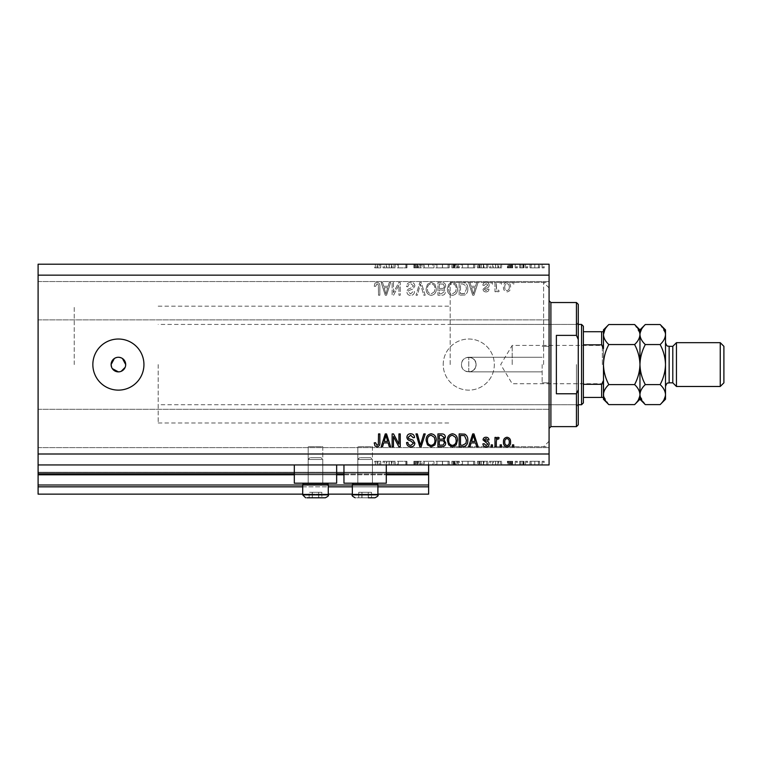 <?xml version="1.0" encoding="UTF-8"?>
<svg xmlns="http://www.w3.org/2000/svg" width="762" height="762" viewBox="0 0 762 762"><rect width="100%" height="100%" fill="white"/><g stroke="black" fill="none" stroke-linecap="round" stroke-linejoin="round"><path stroke-width="0.57" stroke-dasharray="3.81 2.86" d="M38.1 464.944L38.1 454L549.078 454L549.078 464.944L38.1 464.944L38.1 474.069L428.635 474.069L428.635 464.944L38.1 464.944L428.635 464.944M38.1 474.802L38.1 474.069L428.635 474.069L428.635 486.842L38.1 486.842L38.1 474.802L428.635 474.802M38.1 486.842L38.1 472.25L38.1 494.147L38.1 484.651L38.1 494.147L428.635 494.147L428.635 486.842M38.1 494.147L428.635 494.147L428.635 472.973L428.635 494.147L38.1 494.147M38.1 485.384L428.635 485.384L428.635 472.25L428.635 485.384L38.1 485.384M38.1 472.25L428.635 472.25L428.635 472.973L428.635 472.25L38.1 472.25L428.635 472.25L38.1 472.25L38.1 484.651L38.1 472.25M302.714 494.147L328.26 494.147M352.349 494.147L377.895 494.147M302.714 486.842L328.26 486.842M352.349 486.842L377.895 486.842M38.1 474.069L428.635 474.069M294.313 474.069L336.652 474.069M343.957 474.069L386.296 474.069M476.079 364.579C475.612 360.178 473.183 357.74 468.782 357.273C473.183 357.74 475.612 360.178 476.079 364.579C476.526 373.99 461.029 373.999 461.477 364.579A7.296 7.296 0 0 1 468.782 357.273A7.296 7.296 0 0 1 476.079 364.579C475.612 368.979 473.183 371.408 468.782 371.875L468.782 357.273L468.782 371.875C473.183 371.408 475.612 368.979 476.079 364.579A7.296 7.296 0 0 1 468.782 371.875A7.296 7.296 0 0 1 461.477 364.579C461.02 355.178 476.517 355.14 476.079 364.579M372.428 446.694L372.428 483.194L357.826 483.194L372.428 483.194L357.826 483.194L372.428 483.194L357.826 483.194L372.428 483.194L357.826 483.194L372.428 483.194L372.428 446.694L357.826 446.694L357.826 483.194L357.826 446.694L372.428 446.694M322.783 446.694L322.783 483.194L308.191 483.194L322.783 483.194L308.191 483.194L322.783 483.194L308.191 483.194L322.783 483.194L308.191 483.194L322.783 483.194L322.783 446.694L308.191 446.694L308.191 483.194L308.191 446.694L322.783 446.694M294.313 464.944L336.652 464.944L294.313 464.944L294.313 483.194L336.652 483.194L294.313 483.194L336.652 483.194L336.652 464.944L294.313 464.944L336.652 464.944M343.957 464.944L386.296 464.944L343.957 464.944L343.957 483.194L386.296 483.194L343.957 483.194L386.296 483.194L386.296 464.944L343.957 464.944L386.296 464.944M111.652 367.37L112.328 368.627M122.453 358.502L118.396 357.273L114.348 358.502M118.396 339.023A25.546 25.546 0 0 0 92.85 364.579A25.546 25.546 0 0 0 118.396 390.125A25.546 25.546 0 0 0 143.942 364.579A25.546 25.546 0 0 0 118.396 339.023M443.227 364.579A25.546 25.546 0 0 1 468.782 339.023A25.546 25.546 0 0 1 494.328 364.579A25.546 25.546 0 0 1 468.782 390.125A25.546 25.546 0 0 1 443.227 364.579A25.546 25.546 0 0 1 468.782 339.023A25.546 25.546 0 0 1 494.328 364.579A25.546 25.546 0 0 1 468.782 390.125A25.546 25.546 0 0 1 443.227 364.579M542.144 364.579L542.144 382.829L542.144 364.579M549.078 364.579L549.078 281.54L549.078 364.579M450.161 364.579L450.161 282.454L450.161 364.579M74.238 364.579L74.238 306.181L74.238 364.579M38.1 300.704L38.1 281.54L38.1 300.704M38.1 428.444L38.1 447.608L38.1 428.444M397.383 267.853L406.965 267.853L398.288 267.853L398.288 264.204L406.965 264.204L398.288 264.204L398.288 267.853L397.135 267.853L397.383 264.204M421.376 264.204L413.842 264.204L421.376 264.204L421.376 267.853L417.728 267.853L417.728 264.204L417.728 267.853L413.842 267.853L413.842 264.204M428.587 264.204L423.015 264.204L433.988 264.204L428.587 264.204L428.587 267.853L428.415 264.204M442.522 264.204L435.788 264.204L449.218 264.204L442.522 264.204L442.522 267.853L435.788 267.853L435.788 264.204M468.078 264.204L461.334 264.204L474.764 264.204L468.078 264.204L468.078 267.853L461.334 267.853L461.334 264.204M489.509 264.204L501.625 264.204L489.509 264.204L489.509 267.853L495.567 267.853L495.567 264.204M544.211 267.853L542.077 267.853L543.144 267.853L543.144 264.204L542.077 264.204L544.211 264.204L543.144 264.204L543.144 267.853L544.211 267.853L544.211 264.204M38.1 454L38.1 264.204L549.078 264.204L549.078 454M529.961 264.204L539.62 264.204L529.961 264.204L529.961 267.853L531.238 267.853L531.238 264.204M527.666 267.853L525.542 267.853L526.599 267.853L526.599 264.204L525.542 264.204L527.666 264.204L526.599 264.204L526.599 267.853L527.666 267.853L527.666 264.204M523.065 267.853L519.646 267.853L520.789 267.853L520.789 264.204L519.646 264.204L524.066 264.204L520.789 264.204L520.789 267.853L520.789 264.204L520.789 267.853L523.065 267.853L523.065 264.204M517.35 267.853L515.217 267.853L516.284 267.853L516.284 264.204L515.217 264.204L517.35 264.204L516.284 264.204L516.284 267.853L517.35 267.853L517.35 264.204M507.854 264.204L512.759 264.204L507.359 264.204L511.616 264.204L507.854 264.204L507.854 267.853L510.207 267.853L510.207 264.204L510.207 267.853L512.597 267.853L512.597 264.204M487.871 264.204L477.383 264.204L487.871 264.204L487.871 267.853L477.383 267.853L477.383 264.204L477.383 267.853L484.022 267.853L484.022 264.204M455.295 264.204L459.372 264.204L455.295 264.204L455.295 267.853L451.837 267.853L451.837 264.204L451.837 267.853L458.391 267.853L458.391 264.204M383.057 264.204L395.173 264.204L383.057 264.204L383.057 267.853L389.115 267.853L389.115 264.204M377.847 264.204L374.704 264.204L377.847 264.204L377.847 267.853L379.619 267.853L379.619 264.204L379.619 267.853L380.762 267.853L380.762 264.204L380.762 267.853L377.781 267.853L377.781 264.204M397.383 461.296L406.965 461.296L398.288 461.296L398.288 464.944L406.965 464.944L398.288 464.944L398.288 461.296L397.135 461.296L397.383 464.944M421.376 464.944L413.842 464.944L421.376 464.944L421.376 461.296L417.728 461.296L417.728 464.944L417.728 461.296L413.842 461.296L413.842 464.944M428.587 464.944L423.015 464.944L433.988 464.944L428.587 464.944L428.587 461.296L428.415 464.944M442.522 464.944L435.788 464.944L449.218 464.944L442.522 464.944L442.522 461.296L435.788 461.296L435.788 464.944M468.078 464.944L461.334 464.944L474.764 464.944L468.078 464.944L468.078 461.296L461.334 461.296L461.334 464.944M489.509 464.944L501.625 464.944L489.509 464.944L489.509 461.296L495.567 461.296L495.567 464.944M544.211 461.296L542.077 461.296L543.144 461.296L543.144 464.944L542.077 464.944L544.211 464.944L543.144 464.944L543.144 461.296L544.211 461.296L544.211 464.944M529.961 464.944L539.62 464.944L529.961 464.944L529.961 461.296L531.238 461.296L531.238 464.944M527.666 461.296L525.542 461.296L526.599 461.296L526.599 464.944L525.542 464.944L527.666 464.944L526.599 464.944L526.599 461.296L527.666 461.296L527.666 464.944M523.065 461.296L519.646 461.296L520.789 461.296L520.789 464.944L519.646 464.944L524.066 464.944L520.789 464.944L520.789 461.296L520.789 464.944L520.789 461.296L523.065 461.296L523.065 464.944M517.35 461.296L515.217 461.296L516.284 461.296L516.284 464.944L515.217 464.944L517.35 464.944L516.284 464.944L516.284 461.296L517.35 461.296L517.35 464.944M507.854 464.944L512.759 464.944L507.359 464.944L511.616 464.944L507.854 464.944L507.854 461.296L510.207 461.296L510.207 464.944L510.207 461.296L512.597 461.296L512.597 464.944M487.871 464.944L477.383 464.944L487.871 464.944L487.871 461.296L477.383 461.296L477.383 464.944L477.383 461.296L484.022 461.296L484.022 464.944M455.295 464.944L459.372 464.944L455.295 464.944L455.295 461.296L451.837 461.296L451.837 464.944L451.837 461.296L458.391 461.296L458.391 464.944M383.057 464.944L395.173 464.944L383.057 464.944L383.057 461.296L389.115 461.296L389.115 464.944M377.847 464.944L374.704 464.944L377.847 464.944L377.847 461.296L379.619 461.296L379.619 464.944L379.619 461.296L380.762 461.296L380.762 464.944L380.762 461.296L377.781 461.296L377.781 464.944M393.459 292.627L393.459 282.454L392.135 282.454L392.135 295.227L393.544 295.227L398.936 285.045L398.936 295.227L400.26 295.227L400.26 282.454L398.84 282.454L393.459 292.627L393.459 282.454L392.135 282.454L392.135 295.227L393.544 295.227L398.936 285.045L398.936 295.227L400.26 295.227L400.26 282.454L398.84 282.454L393.459 292.627M414.861 286.007C414.623 283.597 413.28 282.359 410.842 282.292C408.146 282.454 406.727 283.893 406.565 286.607L407.889 286.769C408.061 284.893 409.08 283.902 410.947 283.778L413.537 285.969L410.347 288.388C408.261 288.722 407.118 289.893 406.898 291.894C407.089 294.142 408.327 295.313 410.604 295.399C413.033 295.275 414.338 294.008 414.528 291.579L413.204 291.417L410.651 293.903L408.222 291.865L408.642 290.57L412.89 289.065L414.861 286.007C414.623 283.597 413.28 282.359 410.842 282.292C408.146 282.454 406.727 283.893 406.565 286.607L407.889 286.769C408.061 284.893 409.08 283.902 410.947 283.778L413.537 285.969L410.347 288.388C408.261 288.722 407.118 289.893 406.898 291.894C407.089 294.142 408.327 295.313 410.604 295.399C413.033 295.275 414.338 294.008 414.528 291.579L413.204 291.417L410.651 293.903L408.222 291.865L408.642 290.57L412.89 289.065L414.861 286.007M425.196 295.227L421.176 282.454L419.805 282.454L415.985 295.227L417.347 295.227L420.414 283.95L423.815 295.227L425.196 295.227L421.176 282.454L419.805 282.454L415.985 295.227L417.347 295.227L420.414 283.95L423.815 295.227L425.196 295.227M431.206 282.292L427.434 284.293L426.139 288.674C425.987 292.475 427.673 294.713 431.206 295.399C434.673 294.732 436.359 292.541 436.264 288.827L434.959 284.245L431.206 282.292L427.434 284.293L426.139 288.674C425.987 292.475 427.673 294.713 431.206 295.399C434.673 294.732 436.359 292.541 436.264 288.827L434.959 284.245L431.206 282.292M452.438 282.292L448.666 284.293L447.38 288.674C447.227 292.475 448.913 294.713 452.447 295.399C455.905 294.732 457.591 292.541 457.495 288.827L456.2 284.245L452.438 282.292L448.666 284.293L447.38 288.674C447.227 292.475 448.913 294.713 452.447 295.399C455.905 294.732 457.591 292.541 457.495 288.827L456.2 284.245L452.438 282.292M471.107 286.274L469.992 282.454L468.611 282.454L472.688 295.227L473.983 295.227L478.069 282.454L476.688 282.454L475.574 286.274L471.107 286.274L469.992 282.454L468.611 282.454L472.688 295.227L473.983 295.227L478.069 282.454L476.688 282.454L475.574 286.274L471.107 286.274M513.74 284.283L513.74 282.454L512.407 282.454L512.407 284.283L513.74 284.283L513.74 282.454L512.407 282.454L512.407 284.283L513.74 284.283M38.1 275.158L549.078 275.158M510.588 287.198C510.759 284.426 509.568 282.788 507.016 282.292C504.501 282.778 503.311 284.388 503.453 287.103C503.311 289.827 504.492 291.427 507.016 291.913C509.502 291.436 510.692 289.865 510.588 287.198C510.759 284.426 509.568 282.788 507.016 282.292C504.501 282.778 503.311 284.388 503.453 287.103C503.311 289.827 504.492 291.427 507.016 291.913C509.502 291.436 510.692 289.865 510.588 287.198M501.463 284.283L501.463 282.454L500.129 282.454L500.129 284.283L501.463 284.283L501.463 282.454L500.129 282.454L500.129 284.283L501.463 284.283M496.319 287.274L496.319 282.454L494.986 282.454L494.986 291.741L496.319 291.741L496.319 290.265L497.881 291.913L499.139 291.417L498.643 290.084L497.738 290.255L496.557 289.169L496.319 282.454L494.986 282.454L494.986 291.741L496.319 291.741L496.319 290.265L497.881 291.913L499.139 291.417L498.643 290.084L497.738 290.255L496.557 289.169L496.319 287.274M492.5 284.283L492.5 282.454L491.176 282.454L491.176 284.283L492.5 284.283L492.5 282.454L491.176 282.454L491.176 284.283L492.5 284.283M489.185 285.283C489.042 283.359 487.994 282.359 486.042 282.292C484.175 282.388 483.118 283.378 482.879 285.274L484.203 285.445L486.137 283.616L487.861 285.055L483.041 289.265C483.222 291.008 484.203 291.884 485.994 291.913C487.766 291.884 488.775 290.998 489.013 289.255L487.69 289.093L486.032 290.589L484.375 289.446L486.28 288.141C488.071 287.922 489.033 286.969 489.185 285.283C489.042 283.359 487.994 282.359 486.042 282.292C484.175 282.388 483.118 283.378 482.879 285.274L484.203 285.445L486.137 283.616L487.861 285.055L483.041 289.265C483.222 291.008 484.203 291.884 485.994 291.913C487.766 291.884 488.775 290.998 489.013 289.255L487.69 289.093L486.032 290.589L484.375 289.446L486.28 288.141C488.071 287.922 489.033 286.969 489.185 285.283M467.782 288.912C468.011 285.131 466.392 282.978 462.925 282.454L459.153 282.454L459.153 295.227L464.791 294.989C466.992 293.656 467.992 291.627 467.782 288.912C468.011 285.131 466.392 282.978 462.925 282.454L459.153 282.454L459.153 295.227L464.791 294.989C466.992 293.656 467.992 291.627 467.782 288.912M445.722 286.207C445.608 283.731 444.322 282.473 441.855 282.454L437.921 282.454L437.921 295.227L441.884 295.227C444.027 295.218 445.198 294.142 445.389 292.017L443.96 289.341L445.722 286.207C445.608 283.731 444.322 282.473 441.855 282.454L437.921 282.454L437.921 295.227L441.884 295.227C444.027 295.218 445.198 294.142 445.389 292.017L443.96 289.341L445.722 286.207M383.677 286.274L382.562 282.454L381.181 282.454L385.267 295.227L386.553 295.227L390.639 282.454L389.258 282.454L388.144 286.274L383.677 286.274L382.562 282.454L381.181 282.454L385.267 295.227L386.553 295.227L390.639 282.454L389.258 282.454L388.144 286.274L383.677 286.274M376.971 282.292L374.971 283.188L374.218 286.274L375.542 286.436L377.028 283.778L378.352 284.75L378.523 295.227L379.857 295.227L379.857 286.56C380.114 284.14 379.152 282.721 376.971 282.292L374.971 283.188L374.218 286.274L375.542 286.436L377.028 283.778L378.352 284.75L378.523 295.227L379.857 295.227L379.857 286.56C380.114 284.14 379.152 282.721 376.971 282.292M119.825 371.732L121.187 371.323M125.139 367.37L125.559 366.008M509.254 287.103C509.416 288.979 508.654 290.141 506.987 290.589C505.358 290.103 504.625 288.95 504.777 287.103C504.615 285.226 505.377 284.064 507.054 283.616C508.673 284.102 509.416 285.264 509.254 287.103C509.416 288.979 508.654 290.141 506.987 290.589C505.358 290.103 504.625 288.95 504.777 287.103C504.615 285.226 505.377 284.064 507.054 283.616C508.673 284.102 509.416 285.264 509.254 287.103M473.345 293.903L471.545 287.76L475.136 287.76L473.345 293.903L471.545 287.76L475.136 287.76L473.345 293.903M462.725 293.732L460.486 293.732L460.486 283.95L462.763 283.95L465.944 285.807L466.458 288.931L464.534 293.484L460.486 293.732L460.486 283.95L462.763 283.95L465.944 285.807L466.458 288.931L464.534 293.484L462.725 293.732M455.619 291.76L452.457 293.903C449.751 293.351 448.504 291.598 448.704 288.655C448.618 285.902 449.856 284.283 452.428 283.778C455.066 284.321 456.314 286.007 456.171 288.865L455.619 291.76L452.457 293.903C449.751 293.351 448.504 291.598 448.704 288.655C448.618 285.902 449.856 284.283 452.428 283.778C455.066 284.321 456.314 286.007 456.171 288.865L455.619 291.76M441.693 288.427L439.245 288.427L439.245 283.95L443.17 284.112L444.389 286.198C444.246 287.788 443.351 288.541 441.693 288.427L439.245 288.427L439.245 283.95L443.17 284.112L444.389 286.198C444.246 287.788 443.351 288.541 441.693 288.427M441.417 293.732L439.245 293.732L439.245 289.922L442.893 290.046L444.055 291.808L441.417 293.732L439.245 293.732L439.245 289.922L442.893 290.046L444.055 291.808L441.417 293.732M434.378 291.76L431.216 293.903C428.511 293.351 427.263 291.598 427.472 288.655C427.387 285.902 428.625 284.283 431.187 283.778C433.835 284.321 435.083 286.007 434.931 288.865L434.378 291.76L431.216 293.903C428.511 293.351 427.263 291.598 427.472 288.655C427.387 285.902 428.625 284.283 431.187 283.778C433.835 284.321 435.083 286.007 434.931 288.865L434.378 291.76M385.915 293.903L384.115 287.76L387.706 287.76L385.915 293.903L384.115 287.76L387.706 287.76L385.915 293.903M513.74 446.694L512.407 446.694L512.407 444.875L513.74 444.875L513.74 446.694M507.016 446.865C504.501 446.37 503.311 444.77 503.453 442.055C503.311 439.331 504.492 437.721 507.016 437.236C509.502 437.712 510.692 439.283 510.588 441.96C510.759 444.722 509.568 446.361 507.016 446.865M509.254 442.046C509.416 440.169 508.654 439.017 506.987 438.569C505.358 439.045 504.625 440.207 504.777 442.046C504.615 443.922 505.377 445.084 507.054 445.532C508.673 445.056 509.416 443.884 509.254 442.046M501.463 446.694L500.129 446.694L500.129 444.875L501.463 444.875L501.463 446.694M496.319 446.694L494.986 446.694L494.986 437.407L496.319 437.407L496.319 438.893L497.881 437.236L499.139 437.74L498.643 439.064L497.738 438.902L496.557 439.979L496.319 446.694M492.5 446.694L491.176 446.694L491.176 444.875L492.5 444.875L492.5 446.694M486.042 446.865C484.175 446.761 483.118 445.77 482.879 443.875L484.203 443.713L486.137 445.532L487.861 444.094L483.041 439.893C483.222 438.15 484.203 437.264 485.994 437.236C487.766 437.274 488.775 438.16 489.013 439.893L487.69 440.065L486.032 438.569L484.375 439.703L486.28 441.007C488.071 441.236 489.033 442.189 489.185 443.865C489.042 445.789 487.994 446.789 486.042 446.865M469.992 446.694L468.611 446.694L472.688 433.921L473.983 433.921L478.069 446.694L476.688 446.694L475.574 442.884L471.107 442.884L469.992 446.694M473.345 435.254L471.545 441.388L475.136 441.388L473.345 435.254M462.925 446.694L459.153 446.694L459.153 433.921L464.791 434.159C466.992 435.493 467.992 437.521 467.782 440.236C468.011 444.017 466.392 446.17 462.925 446.694M462.725 435.416L460.486 435.416L460.486 445.208L462.763 445.208L465.944 443.341L466.458 440.217L464.534 435.673L462.725 435.416M448.666 444.856L447.38 440.474C447.227 436.674 448.913 434.435 452.447 433.759C455.905 434.416 457.591 436.607 457.495 440.322L456.2 444.913L452.438 446.865L448.666 444.856M455.619 437.398L452.457 435.245C449.751 435.797 448.504 437.55 448.704 440.503C448.618 443.246 449.856 444.875 452.428 445.37C455.066 444.837 456.314 443.141 456.171 440.284L455.619 437.398M441.855 446.694L437.921 446.694L437.921 433.921L441.884 433.921C444.027 433.93 445.198 435.007 445.389 437.131L443.96 439.807L445.722 442.941C445.608 445.427 444.322 446.675 441.855 446.694M441.693 440.722L439.245 440.722L439.245 445.208L443.17 445.046L444.389 442.96C444.246 441.36 443.351 440.617 441.693 440.722M441.417 435.416L439.245 435.416L439.245 439.236L442.893 439.112L444.055 437.34L441.417 435.416M427.434 444.856L426.139 440.474C425.987 436.674 427.673 434.435 431.206 433.759C434.673 434.416 436.359 436.607 436.264 440.322L434.959 444.913L431.206 446.865L427.434 444.856M434.378 437.398L431.216 435.245C428.511 435.797 427.263 437.55 427.472 440.503C427.387 443.246 428.625 444.875 431.187 445.37C433.835 444.837 435.083 443.141 434.931 440.284L434.378 437.398M421.176 446.694L419.805 446.694L415.985 433.921L417.347 433.921L420.414 445.208L423.815 433.921L425.196 433.921L421.176 446.694M410.842 446.865C408.146 446.694 406.727 445.256 406.565 442.551L407.889 442.379C408.061 444.256 409.08 445.256 410.947 445.37L413.537 443.179L410.347 440.769C408.261 440.426 407.118 439.255 406.898 437.255C407.089 435.007 408.327 433.845 410.604 433.759C413.033 433.873 414.338 435.15 414.528 437.569L413.204 437.74L410.651 435.245L408.222 437.283L408.642 438.579L412.89 440.093L414.861 443.141C414.623 445.551 413.28 446.789 410.842 446.865M393.459 446.694L392.135 446.694L392.135 433.921L393.544 433.921L398.936 444.103L398.936 433.921L400.26 433.921L400.26 446.694L398.84 446.694L393.459 436.531L393.459 446.694M382.562 446.694L381.181 446.694L385.267 433.921L386.553 433.921L390.639 446.694L389.258 446.694L388.144 442.884L383.677 442.884L382.562 446.694M385.915 435.254L384.115 441.388L387.706 441.388L385.915 435.254M374.971 445.96L374.218 442.884L375.542 442.712L377.028 445.37L378.352 444.408L378.523 433.921L379.857 433.921L379.857 442.589C380.114 445.008 379.152 446.427 376.971 446.865L374.971 445.96M542.077 461.296L542.077 464.944M531.238 461.296L534.8 461.296L534.8 464.944L538.477 464.944L531.104 464.944L534.791 464.944L534.8 461.296L538.343 461.296L538.343 464.944M538.343 461.296L539.62 461.296L539.62 464.944M539.62 461.296L529.961 461.296M534.791 461.296L538.477 461.296L531.104 461.296L534.791 461.296L534.791 464.944L534.791 461.296M538.477 461.296L538.477 464.944M531.104 461.296L531.104 464.944M525.542 461.296L525.542 464.944M519.646 461.296L519.646 464.944L519.646 461.296M524.066 461.296L524.066 464.944M523.437 461.296L523.437 464.944M522.846 461.296L522.846 464.944M520.989 461.296L520.989 464.944M515.217 461.296L515.217 464.944M512.597 461.296L511.826 461.296L511.826 464.944M511.826 461.296L508.997 461.296L508.997 464.944M508.997 461.296L509.311 464.944M509.311 461.296L510.645 461.296L510.645 464.944M510.645 461.296L512.331 461.296L512.331 464.944M512.331 461.296L512.759 464.944M512.759 461.296L510.026 461.296L510.026 464.944M510.026 461.296L507.359 461.296L507.359 464.944M507.359 461.296L508.121 461.296L508.121 464.944M508.121 461.296L509.969 461.296L509.969 464.944M509.969 461.296L511.616 461.296L511.616 464.944M511.616 461.296L511.302 464.944M511.302 461.296L509.883 461.296L509.883 464.944M509.883 461.296L508.273 461.296L508.273 464.944M495.567 461.296L495.729 464.944M495.729 461.296L501.625 461.296L501.625 464.944M501.625 461.296L500.377 461.296L500.377 464.944M500.377 461.296L498.491 461.296L498.491 464.944M498.491 461.296L492.7 461.296L492.7 464.944M492.7 461.296L490.757 461.296L490.757 464.944M490.757 461.296L489.509 461.296M493.319 461.296L497.891 461.296L493.319 461.296L493.319 464.944L497.891 464.944L493.319 464.944M497.891 461.296L497.891 464.944M495.633 461.296L495.633 464.944M484.022 461.296L487.871 461.296M479.431 461.296L486.728 461.296L479.431 461.296L479.431 464.944L478.536 464.944L486.728 464.944L479.431 464.944M478.536 461.296L478.536 464.944L478.536 461.296M483.356 461.296L483.356 464.944M486.728 461.296L486.728 464.944M483.651 461.296L483.651 464.944M461.334 461.296L467.973 461.296L467.973 464.944M467.973 461.296L474.764 461.296L474.764 464.944M474.764 461.296L468.078 461.296M468.03 461.296L473.621 461.296L462.486 461.296L468.03 461.296L468.03 464.944L473.621 464.944L462.486 464.944L468.03 464.944L468.03 461.296M473.621 461.296L473.621 464.944M462.486 461.296L462.486 464.944M458.391 461.296L456.914 461.296L456.914 464.944M456.914 461.296L459.372 461.296L459.372 464.944M459.372 461.296L455.295 461.296M456.133 461.296L452.99 461.296L458.229 461.296L456.133 461.296L456.133 464.944L452.99 464.944L456.133 464.944M457.248 461.296L452.99 461.296L457.248 461.296L457.248 464.944M454.543 461.296L454.543 464.944M452.99 461.296L452.99 464.944L452.99 461.296M453.752 461.296L453.752 464.944M458.229 461.296L458.229 464.944M454.619 461.296L454.619 464.944M435.788 461.296L442.427 461.296L442.427 464.944M442.427 461.296L449.218 461.296L449.218 464.944M449.218 461.296L442.522 461.296M442.474 461.296L448.075 461.296L436.94 461.296L442.474 461.296L442.474 464.944L448.075 464.944L436.94 464.944L442.474 464.944L442.474 461.296M448.075 461.296L448.075 464.944M436.94 461.296L436.94 464.944M428.415 461.296L423.015 461.296L423.015 464.944M423.015 461.296L424.243 461.296L424.243 464.944M424.243 461.296L428.501 461.296L428.501 464.944M428.501 461.296L432.759 461.296L432.759 464.944M432.759 461.296L433.988 461.296L433.988 464.944M433.988 461.296L428.587 461.296M413.842 461.296L414.928 461.296L414.928 464.944M414.928 461.296L420.233 461.296L420.233 464.944M420.233 461.296L419.776 464.944M419.776 461.296L415.376 461.296L415.376 464.944M415.376 461.296L414.661 461.296L414.661 464.944M414.661 461.296L417.814 461.296L417.814 464.944M417.814 461.296L421.215 461.296L421.215 464.944M421.215 461.296L420.176 461.296L420.176 464.944M420.176 461.296L417.681 461.296L417.681 464.944M417.681 461.296L415.804 461.296L415.804 464.944M415.804 461.296L416.652 461.296L416.652 464.944M416.652 461.296L418.367 461.296L418.367 464.944M418.367 461.296L421.376 461.296M405.822 461.296L405.822 464.944L405.822 461.296M406.965 461.296L406.965 464.944L406.965 461.296M406.708 461.296L406.708 464.944M389.115 461.296L389.277 464.944M389.277 461.296L395.173 461.296L395.173 464.944M395.173 461.296L393.925 461.296L393.925 464.944M393.925 461.296L392.039 461.296L392.039 464.944M392.039 461.296L386.248 461.296L386.248 464.944M386.248 461.296L384.305 461.296L384.305 464.944M384.305 461.296L383.057 461.296M386.867 461.296L391.439 461.296L386.867 461.296L386.867 464.944L391.439 464.944L386.867 464.944M391.439 461.296L391.439 464.944M389.182 461.296L389.182 464.944M377.781 461.296L374.704 461.296L374.704 464.944M374.704 461.296L375.38 461.296L375.38 464.944M375.38 461.296L377.009 461.296L377.009 464.944M377.009 461.296L377.847 461.296M542.077 267.853L542.077 264.204M531.238 267.853L534.8 267.853L534.8 264.204L538.477 264.204L531.104 264.204L534.791 264.204L534.8 267.853L538.343 267.853L538.343 264.204M538.343 267.853L539.62 267.853L539.62 264.204M539.62 267.853L529.961 267.853M534.791 267.853L538.477 267.853L531.104 267.853L534.791 267.853L534.791 264.204L534.791 267.853M538.477 267.853L538.477 264.204M531.104 267.853L531.104 264.204M525.542 267.853L525.542 264.204M519.646 267.853L519.646 264.204L519.646 267.853M524.066 267.853L524.066 264.204M523.437 267.853L523.437 264.204M522.846 267.853L522.846 264.204M520.989 267.853L520.989 264.204M515.217 267.853L515.217 264.204M512.597 267.853L511.826 267.853L511.826 264.204M511.826 267.853L508.997 267.853L508.997 264.204M508.997 267.853L509.311 264.204M509.311 267.853L510.645 267.853L510.645 264.204M510.645 267.853L512.331 267.853L512.331 264.204M512.331 267.853L512.759 264.204M512.759 267.853L510.026 267.853L510.026 264.204M510.026 267.853L507.359 267.853L507.359 264.204M507.359 267.853L508.121 267.853L508.121 264.204M508.121 267.853L509.969 267.853L509.969 264.204M509.969 267.853L511.616 267.853L511.616 264.204M511.616 267.853L511.302 264.204M511.302 267.853L509.883 267.853L509.883 264.204M509.883 267.853L508.273 267.853L508.273 264.204M495.567 267.853L495.729 264.204M495.729 267.853L501.625 267.853L501.625 264.204M501.625 267.853L500.377 267.853L500.377 264.204M500.377 267.853L498.491 267.853L498.491 264.204M498.491 267.853L492.7 267.853L492.7 264.204M492.7 267.853L490.757 267.853L490.757 264.204M490.757 267.853L489.509 267.853M493.319 267.853L497.891 267.853L493.319 267.853L493.319 264.204L497.891 264.204L493.319 264.204M497.891 267.853L497.891 264.204M495.633 267.853L495.633 264.204M484.022 267.853L487.871 267.853M479.431 267.853L486.728 267.853L479.431 267.853L479.431 264.204L478.536 264.204L486.728 264.204L479.431 264.204M478.536 267.853L478.536 264.204L478.536 267.853M483.356 267.853L483.356 264.204M486.728 267.853L486.728 264.204M483.651 267.853L483.651 264.204M461.334 267.853L467.973 267.853L467.973 264.204M467.973 267.853L474.764 267.853L474.764 264.204M474.764 267.853L468.078 267.853M468.03 267.853L473.621 267.853L462.486 267.853L468.03 267.853L468.03 264.204L473.621 264.204L462.486 264.204L468.03 264.204L468.03 267.853M473.621 267.853L473.621 264.204M462.486 267.853L462.486 264.204M458.391 267.853L456.914 267.853L456.914 264.204M456.914 267.853L459.372 267.853L459.372 264.204M459.372 267.853L455.295 267.853M456.133 267.853L452.99 267.853L458.229 267.853L456.133 267.853L456.133 264.204L452.99 264.204L456.133 264.204M457.248 267.853L452.99 267.853L457.248 267.853L457.248 264.204M454.543 267.853L454.543 264.204M452.99 267.853L452.99 264.204L452.99 267.853M453.752 267.853L453.752 264.204M458.229 267.853L458.229 264.204M454.619 267.853L454.619 264.204M435.788 267.853L442.427 267.853L442.427 264.204M442.427 267.853L449.218 267.853L449.218 264.204M449.218 267.853L442.522 267.853M442.474 267.853L448.075 267.853L436.94 267.853L442.474 267.853L442.474 264.204L448.075 264.204L436.94 264.204L442.474 264.204L442.474 267.853M448.075 267.853L448.075 264.204M436.94 267.853L436.94 264.204M428.415 267.853L423.015 267.853L423.015 264.204M423.015 267.853L424.243 267.853L424.243 264.204M424.243 267.853L428.501 267.853L428.501 264.204M428.501 267.853L432.759 267.853L432.759 264.204M432.759 267.853L433.988 267.853L433.988 264.204M433.988 267.853L428.587 267.853M413.842 267.853L414.928 267.853L414.928 264.204M414.928 267.853L420.233 267.853L420.233 264.204M420.233 267.853L419.776 264.204M419.776 267.853L415.376 267.853L415.376 264.204M415.376 267.853L414.661 267.853L414.661 264.204M414.661 267.853L417.814 267.853L417.814 264.204M417.814 267.853L421.215 267.853L421.215 264.204M421.215 267.853L420.176 267.853L420.176 264.204M420.176 267.853L417.681 267.853L417.681 264.204M417.681 267.853L415.804 267.853L415.804 264.204M415.804 267.853L416.652 267.853L416.652 264.204M416.652 267.853L418.367 267.853L418.367 264.204M418.367 267.853L421.376 267.853M405.822 267.853L405.822 264.204L405.822 267.853M406.965 267.853L406.965 264.204L406.965 267.853M406.708 267.853L406.708 264.204M389.115 267.853L389.277 264.204M389.277 267.853L395.173 267.853L395.173 264.204M395.173 267.853L393.925 267.853L393.925 264.204M393.925 267.853L392.039 267.853L392.039 264.204M392.039 267.853L386.248 267.853L386.248 264.204M386.248 267.853L384.305 267.853L384.305 264.204M384.305 267.853L383.057 267.853M386.867 267.853L391.439 267.853L386.867 267.853L386.867 264.204L391.439 264.204L386.867 264.204M391.439 267.853L391.439 264.204M389.182 267.853L389.182 264.204M377.781 267.853L374.704 267.853L374.704 264.204M374.704 267.853L375.38 267.853L375.38 264.204M375.38 267.853L377.009 267.853L377.009 264.204M377.009 267.853L377.847 267.853M321.059 497.796L309.096 497.796L321.059 497.796M310.705 457.648L320.964 457.648L310.705 457.648M321.85 459.467L308.191 459.467L321.85 459.467M305.429 483.194L327.022 483.194L305.429 483.194M326.631 484.432L302.714 484.432L328.26 484.432L328.26 494.871L302.714 494.871L328.26 494.871L302.714 494.871L302.714 484.432L326.631 484.432M324.079 497.796L306.886 497.796M309.143 497.777L309.096 492.319L321.869 492.319L309.096 492.319L312.363 492.319L312.363 497.796L312.363 492.319L318.754 492.319L318.754 497.796L321.869 497.796L312.22 497.796L312.22 492.319L309.096 492.319L309.143 497.777M318.754 497.796L318.754 492.319L321.869 492.319L318.611 492.319L318.611 497.796L318.611 492.319L312.22 492.319L312.22 497.796M321.869 492.319L321.869 497.796L321.869 492.319M370.694 497.796L358.74 497.796L371.513 497.796L358.74 497.796L371.513 497.796L361.855 497.796L361.855 492.319L358.74 492.319L371.513 492.319L358.74 492.319L358.74 497.796L371.513 497.796L361.855 497.796L361.855 492.319L368.246 492.319L368.246 497.796L368.246 492.319L371.513 492.319L371.513 497.796L368.389 497.796L370.694 497.796M360.35 457.648L370.599 457.648L360.35 457.648M371.494 459.467L357.826 459.467L371.494 459.467M355.063 483.194L376.657 483.194L355.063 483.194M376.266 484.432L352.349 484.432L377.895 484.432L377.895 494.871L352.349 494.871L377.895 494.871L352.349 494.871L352.349 484.432L376.266 484.432M356.53 497.796L374.98 497.796L356.53 497.796M368.389 497.796L368.389 492.319L361.998 492.319L361.998 497.796L358.74 497.796L358.74 492.319L361.998 492.319L361.998 497.796L368.389 497.796L368.389 492.319L371.513 492.319L371.513 497.796M578.272 364.579L578.272 322.602L578.272 364.579M576.443 364.579L576.443 404.727L576.443 364.579M543.601 364.579L543.601 282.454L543.601 364.579M576.443 426.625L576.443 393.773L556.374 393.773L556.374 335.375L576.443 335.375L576.443 302.533M578.272 424.796L578.272 304.352M576.443 393.773L578.272 389.668M578.272 339.49L576.443 335.375M556.374 393.773L556.374 335.375L556.374 393.773M603.456 364.579L603.456 344.319L603.456 364.579C603.675 371.646 605.457 378.314 608.819 384.591C605.466 387.715 603.675 391.049 603.456 394.602L603.456 334.547C603.656 338.061 605.447 341.405 608.819 344.557C605.457 350.834 603.666 357.511 603.456 364.579L603.456 329.898M602.361 364.579L602.361 345.415L602.361 364.579M512.207 364.579L512.207 345.415L512.207 364.579M581.558 324.431L581.558 404.727M583.378 402.898L583.378 326.25M158.182 364.579L158.182 422.977L158.182 364.579M583.378 344.834L601.628 344.834L603.456 348.663L603.456 380.486L603.456 331.727M583.378 397.421L601.628 397.421L601.628 384.315L603.456 380.486L603.456 397.421M583.378 384.315L601.628 384.315M583.378 331.727L601.628 331.727L601.628 344.834M672.798 382.829L672.798 346.329M676.456 386.477L676.456 342.681M723.9 382.829L723.9 346.329M720.252 342.681L720.252 386.477M665.502 399.25L665.502 329.898M639.842 395.983L639.956 394.602C639.747 391.087 637.965 387.753 634.594 384.591L608.819 384.591M634.594 404.612L638.461 399.745M603.571 395.983L608.819 404.612M634.594 384.591C637.956 378.314 639.737 371.637 639.956 364.579C639.737 357.511 637.946 350.834 634.594 344.557L608.819 344.557M608.819 324.536L604.952 329.403M639.842 333.165L634.594 324.536M634.594 344.557C637.946 341.443 639.728 338.109 639.956 334.547L639.956 329.898M639.956 364.579L639.956 334.547C640.156 338.061 641.947 341.405 645.319 344.557C641.956 350.825 640.175 357.492 639.956 364.579C640.166 371.637 641.956 378.304 645.319 384.591C641.966 387.715 640.175 391.049 639.956 394.602L639.956 364.579M639.956 399.25L639.956 394.602M603.456 399.25L603.456 394.602M640.061 395.983L645.319 404.612M645.319 324.536L641.452 329.403M640.061 333.165L639.956 334.547M660.14 404.612L664.007 399.745M665.388 395.983L665.502 394.602C665.302 391.087 663.512 387.753 660.14 384.591C663.502 378.333 665.283 371.656 665.502 364.579C665.293 357.521 663.502 350.844 660.14 344.557C663.492 341.443 665.283 338.109 665.502 334.547M665.388 333.165L660.14 324.536M660.14 344.557L645.319 344.557M660.14 384.591L645.319 384.591M38.1 484.651L428.635 484.651L38.1 484.651M38.1 472.973L428.635 472.973L38.1 472.973M294.313 474.802L336.652 474.802M343.957 474.802L386.296 474.802M520.789 461.296L520.789 464.944M481.346 461.296L481.346 464.944M479.965 461.296L479.965 464.944M480.003 461.296L480.003 464.944M454.333 461.296L454.333 464.944M453.742 461.296L453.742 464.944M417.471 461.296L417.471 464.944M520.789 267.853L520.789 264.204M481.346 267.853L481.346 264.204M479.965 267.853L479.965 264.204M480.003 267.853L480.003 264.204M454.333 267.853L454.333 264.204M453.742 267.853L453.742 264.204M417.471 267.853L417.471 264.204M550.897 426.625L550.897 302.533M669.15 382.829L669.15 346.329M468.782 357.273L542.144 357.273L468.782 357.273M542.144 346.329L549.078 346.329L542.144 346.329M158.182 306.181L450.161 306.181M549.078 287.931L543.601 282.454L450.161 282.454L549.078 282.454M38.1 281.54L549.078 281.54L38.1 281.54M38.1 409.289L549.078 409.289L38.1 409.289M38.1 447.608L549.078 447.608L38.1 447.608M38.1 319.869L549.078 319.869L38.1 319.869M549.078 441.227L543.601 446.694L450.161 446.694L549.078 446.694M158.182 422.977L450.161 422.977M542.144 382.829L549.078 382.829L542.144 382.829M468.782 371.875L542.144 371.875L468.782 371.875M320.964 457.648L322.783 459.467L322.783 483.194L322.783 459.467L320.964 457.648M327.022 483.194L328.26 484.432M303.952 483.194L302.714 484.432M308.191 459.467L308.191 483.194L308.191 459.467L310.01 457.648L308.191 459.467M370.599 457.648L372.428 459.467L372.428 483.194L372.428 459.467L370.599 457.648M357.826 459.467L357.826 483.194L357.826 459.467L359.645 457.648L357.826 459.467M376.657 483.194L377.895 484.432M353.587 483.194L352.349 484.432M450.161 324.431L576.443 324.431L578.272 322.602M450.161 404.727L576.443 404.727L578.272 406.546M603.456 384.829L602.361 383.734L512.207 383.734L500.701 364.579L512.207 345.415L602.361 345.415L603.456 344.319M578.272 404.727L158.182 404.727M578.272 324.431L158.182 324.431"/><path stroke-width="1.14" d="M38.1 275.158L549.078 275.158L549.078 264.204L38.1 264.204L38.1 494.147L302.714 494.147M328.26 494.147L352.349 494.147M377.895 494.147L428.635 494.147L428.635 486.842L377.895 486.842M38.1 486.842L302.714 486.842M328.26 486.842L352.349 486.842M386.296 474.802L428.635 474.802L428.635 486.842M428.635 474.802L428.635 474.069L386.296 474.069M38.1 474.069L294.313 474.069M336.652 474.069L343.957 474.069M428.635 464.944L428.635 474.069M336.652 464.944L336.652 483.194L294.313 483.194L294.313 464.944M343.957 464.944L343.957 483.194L386.296 483.194L386.296 464.944M114.348 358.502L111.1 364.579L111.652 367.37M112.328 368.627L118.396 371.875L119.825 371.732M118.396 357.273A7.296 7.296 0 0 0 111.1 364.579A7.296 7.296 0 0 0 118.396 371.875A7.296 7.296 0 0 0 125.692 364.579A7.296 7.296 0 0 0 118.396 357.273M118.396 339.023A25.546 25.546 0 0 0 92.85 364.579A25.546 25.546 0 0 0 118.396 390.125A25.546 25.546 0 0 0 143.942 364.579A25.546 25.546 0 0 0 118.396 339.023M125.559 366.008L125.692 364.579L122.453 358.502M38.1 464.944L549.078 464.944L549.078 275.158M393.459 436.531L393.459 446.694L392.135 446.694L392.135 433.921L393.544 433.921L398.936 444.103L398.936 433.921L400.26 433.921L400.26 446.694L398.84 446.694L393.459 436.531M414.861 443.141C414.623 445.551 413.28 446.789 410.842 446.865C408.146 446.694 406.727 445.256 406.565 442.551L407.889 442.379C408.061 444.256 409.08 445.256 410.947 445.37L413.537 443.179L410.347 440.769C408.261 440.426 407.118 439.255 406.898 437.255C407.089 435.007 408.327 433.845 410.604 433.759C413.033 433.873 414.338 435.15 414.528 437.569L413.204 437.74L410.651 435.245L408.222 437.283L408.642 438.579L412.89 440.093L414.861 443.141M425.196 433.921L421.176 446.694L419.805 446.694L415.985 433.921L417.347 433.921L420.414 445.208L423.815 433.921L425.196 433.921M431.206 446.865L427.434 444.856L426.139 440.474C425.987 436.674 427.673 434.435 431.206 433.759C434.673 434.416 436.359 436.607 436.264 440.322L434.959 444.913L431.206 446.865M452.438 446.865L448.666 444.856L447.38 440.474C447.227 436.674 448.913 434.435 452.447 433.759C455.905 434.416 457.591 436.607 457.495 440.322L456.2 444.913L452.438 446.865M471.107 442.884L469.992 446.694L468.611 446.694L472.688 433.921L473.983 433.921L478.069 446.694L476.688 446.694L475.574 442.884L471.107 442.884M513.74 444.875L513.74 446.694L512.407 446.694L512.407 444.875L513.74 444.875M38.1 454L549.078 454M510.588 441.96C510.759 444.722 509.568 446.361 507.016 446.865C504.501 446.37 503.311 444.77 503.453 442.055C503.311 439.331 504.492 437.721 507.016 437.236C509.502 437.712 510.692 439.283 510.588 441.96M501.463 444.875L501.463 446.694L500.129 446.694L500.129 444.875L501.463 444.875M496.319 441.884L496.319 446.694L494.986 446.694L494.986 437.407L496.319 437.407L496.319 438.893L497.881 437.236L499.139 437.74L498.643 439.064L497.738 438.902L496.557 439.979L496.319 441.884M492.5 444.875L492.5 446.694L491.176 446.694L491.176 444.875L492.5 444.875M489.185 443.865C489.042 445.789 487.994 446.789 486.042 446.865C484.175 446.761 483.118 445.77 482.879 443.875L484.203 443.713L486.137 445.532L487.861 444.094L483.041 439.893C483.222 438.15 484.203 437.264 485.994 437.236C487.766 437.274 488.775 438.16 489.013 439.893L487.69 440.065L486.032 438.569L484.375 439.703L486.28 441.007C488.071 441.236 489.033 442.189 489.185 443.865M467.782 440.236C468.011 444.017 466.392 446.17 462.925 446.694L459.153 446.694L459.153 433.921L464.791 434.159C466.992 435.493 467.992 437.521 467.782 440.236M445.722 442.941C445.608 445.427 444.322 446.675 441.855 446.694L437.921 446.694L437.921 433.921L441.884 433.921C444.027 433.93 445.198 435.007 445.389 437.131L443.96 439.807L445.722 442.941M383.677 442.884L382.562 446.694L381.181 446.694L385.267 433.921L386.553 433.921L390.639 446.694L389.258 446.694L388.144 442.884L383.677 442.884M376.971 446.865L374.971 445.96L374.218 442.884L375.542 442.712L377.028 445.37L378.352 444.408L378.523 433.921L379.857 433.921L379.857 442.589C380.114 445.008 379.152 446.427 376.971 446.865M121.187 371.323L125.139 367.37M506.987 438.569C505.358 439.045 504.625 440.207 504.777 442.046C504.615 443.922 505.377 445.084 507.054 445.532C508.673 445.056 509.416 443.884 509.254 442.046C509.416 440.169 508.654 439.017 506.987 438.569M472.745 437.674L471.545 441.388L475.136 441.388L473.345 435.254L472.745 437.674M460.486 435.416L460.486 445.208L462.763 445.208L465.944 443.341L466.458 440.217L464.534 435.673L460.486 435.416M452.457 435.245C449.751 435.797 448.504 437.55 448.704 440.503C448.618 443.246 449.856 444.875 452.428 445.37C455.066 444.837 456.314 443.141 456.171 440.284L455.619 437.398L452.457 435.245M439.245 435.416L439.245 439.236L442.893 439.112L444.055 437.34L441.417 435.416L439.245 435.416M439.245 440.722L439.245 445.208L443.17 445.046L444.389 442.96C444.246 441.36 443.351 440.617 441.693 440.722L439.245 440.722M431.216 435.245C428.511 435.797 427.263 437.55 427.472 440.503C427.387 443.246 428.625 444.875 431.187 445.37C433.835 444.837 435.083 443.141 434.931 440.284L434.378 437.398L431.216 435.245M385.315 437.674L384.115 441.388L387.706 441.388L385.915 435.254L385.315 437.674M327.022 483.194L328.26 484.432L302.714 484.432L302.714 494.871L328.26 494.871C329.07 495.433 328.098 496.405 325.336 497.796L306.886 497.796M324.079 497.796L325.336 497.796C328.098 496.405 329.07 495.433 328.26 494.871L328.26 484.432M312.22 497.796L318.754 497.796M376.657 483.194L377.895 484.432L352.349 484.432L352.349 494.871L377.895 494.871C378.704 495.433 377.733 496.405 374.98 497.796L368.389 497.796M371.513 497.796L374.98 497.796C377.733 496.405 378.704 495.433 377.895 494.871L377.895 484.432M576.443 335.375L576.443 302.533L578.272 304.352L578.272 339.49L576.443 335.375L556.374 335.375L556.374 393.773L576.443 393.773L578.272 389.668L578.272 424.796L576.443 426.625L576.443 393.773M578.272 389.668L578.272 339.49M581.558 324.431L583.378 326.25L583.378 402.898L581.558 404.727L581.558 324.431L578.272 324.431M603.456 331.727L603.456 348.663L601.628 344.834L601.628 331.727L602.885 331.727M583.378 344.834L601.628 344.834M583.378 384.315L601.628 384.315L603.456 380.486L603.456 397.421L601.628 397.421L603.456 397.421M583.378 397.421L601.628 397.421L601.628 384.315M583.378 331.727L601.628 331.727M672.798 382.829L669.15 382.829L669.15 346.329L672.798 346.329L672.798 382.829L676.456 386.477L676.456 342.681L720.252 342.681L720.252 386.477L676.456 386.477M720.252 342.681L723.9 346.329L723.9 382.829L720.252 386.477M634.594 324.536L639.956 329.898L639.956 334.547C639.747 338.061 637.965 341.405 634.594 344.557C637.956 350.834 639.737 357.511 639.956 364.579C639.737 371.646 637.946 378.314 634.594 384.591C637.946 387.715 639.728 391.049 639.956 394.602C639.747 398.116 637.965 401.46 634.594 404.612L608.819 404.612C605.466 401.498 603.675 398.164 603.456 394.602C603.656 391.087 605.447 387.753 608.819 384.591C605.457 378.314 603.666 371.637 603.456 364.579C603.675 357.511 605.457 350.834 608.819 344.557C605.466 341.443 603.675 338.109 603.456 334.547C603.656 331.032 605.447 327.698 608.819 324.536L634.594 324.536C637.946 327.65 639.728 330.994 639.956 334.547L639.842 333.165M634.594 384.591L608.819 384.591M638.461 399.745L639.842 395.983M603.456 364.579L603.571 395.983M604.952 329.403L603.456 334.547L603.456 329.898L608.819 324.536M634.594 344.557L608.819 344.557M660.14 404.612L665.502 399.25L665.502 394.602C665.283 391.049 663.492 387.715 660.14 384.591C663.502 378.304 665.293 371.637 665.502 364.579C665.283 357.492 663.502 350.825 660.14 344.557C663.512 341.405 665.302 338.061 665.502 334.547C665.283 330.994 663.492 327.65 660.14 324.536L665.502 329.898L665.502 394.602C665.302 398.116 663.512 401.46 660.14 404.612L645.319 404.612C641.966 401.498 640.175 398.164 639.956 394.602C640.156 391.087 641.947 387.753 645.319 384.591C641.956 378.333 640.175 371.656 639.956 364.579C640.166 357.521 641.956 350.844 645.319 344.557C641.966 341.443 640.175 338.109 639.956 334.547L639.956 399.25L634.594 404.612M603.456 394.602L603.456 399.25L608.819 404.612M639.956 394.602L640.061 395.983M639.956 334.547C640.156 331.032 641.947 327.698 645.319 324.536L660.14 324.536M641.452 329.403L640.061 333.165M664.007 399.745L665.388 395.983M665.502 334.547L665.388 333.165M660.14 384.591L645.319 384.591M660.14 344.557L645.319 344.557M38.1 474.802L294.313 474.802M336.652 474.802L343.957 474.802M576.443 302.533L550.897 302.533L550.897 426.625L549.078 428.444M302.714 494.871L305.629 497.796L302.714 494.871M303.952 483.194L302.714 484.432M352.349 494.871C351.539 495.433 352.511 496.405 355.273 497.796C352.511 496.405 351.539 495.433 352.349 494.871M353.587 483.194L352.349 484.432M550.897 302.533L549.078 300.704M576.443 426.625L550.897 426.625M581.558 404.727L578.272 404.727M669.15 346.329C668.074 345.624 667.236 347.663 665.502 342.681M639.956 399.25L645.319 404.612M639.956 329.898L645.319 324.536M669.15 382.829C668.074 383.524 667.236 381.486 665.502 386.477M672.798 346.329L676.456 342.681"/></g></svg>
